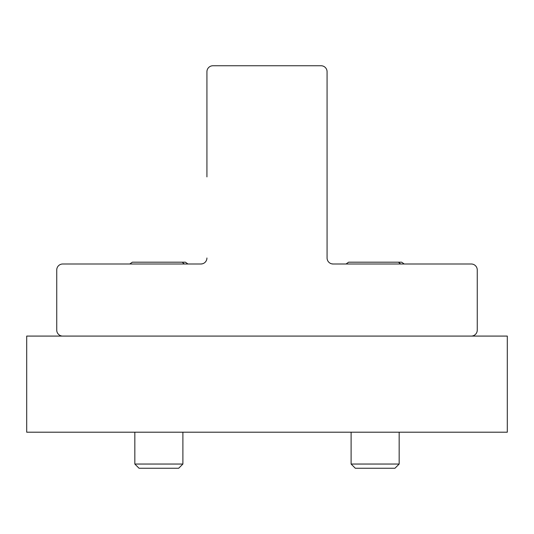 <?xml version="1.0" encoding="UTF-8"?>
<svg xmlns="http://www.w3.org/2000/svg" width="534" height="534" viewBox="0 0 534 534"><rect width="100%" height="100%" fill="white"/><g stroke="black" fill="none" stroke-linecap="round" stroke-linejoin="round"><path stroke-width="0.8" d="M26.7 432.206L507.3 432.206L507.3 336.086L26.7 336.086L26.7 432.206M401.641 262.194A48.06 48.06 0 0 1 404.185 263.996A48.06 48.06 0 0 0 401.641 262.194L348.629 262.194A48.06 48.06 0 0 0 346.085 263.996M399.165 464.046L394.96 468.251L355.31 468.251L351.105 464.046L399.165 464.046L399.165 432.206M187.915 263.996A48.06 48.06 0 0 0 185.371 262.194L132.359 262.194A48.06 48.06 0 0 0 129.815 263.996M182.895 464.046L178.69 468.251L139.04 468.251L134.835 464.046L182.895 464.046L182.895 432.206M200.917 263.996L202.419 263.809L200.917 263.996A6.008 6.008 0 0 0 206.925 257.989A6.008 6.008 0 0 1 200.917 263.996L202.419 263.809L200.917 263.996A6.008 6.008 0 0 0 206.925 257.989A6.008 6.008 0 0 1 200.917 263.996A6.008 6.008 0 0 0 206.925 257.989A6.008 6.008 0 0 1 200.917 263.996L62.745 263.996A6.008 6.008 0 0 0 56.737 270.004L56.737 330.079A6.008 6.008 0 0 0 62.745 336.086L471.255 336.086A6.008 6.008 0 0 0 477.262 330.079L477.262 270.004A6.008 6.008 0 0 0 471.255 263.996L333.082 263.996A6.008 6.008 0 0 1 327.075 257.989L327.075 71.756A6.008 6.008 0 0 0 321.067 65.749L212.933 65.749A6.008 6.008 0 0 0 206.925 71.756L206.925 176.887M333.082 263.996L331.581 263.809L333.082 263.996A6.008 6.008 0 0 1 327.075 257.989L327.075 176.887L327.075 257.989A6.008 6.008 0 0 0 333.082 263.996L331.707 263.836L333.082 263.996A6.008 6.008 0 0 1 327.075 257.989L327.075 176.887L327.075 257.989A6.008 6.008 0 0 0 333.082 263.996L331.707 263.836L333.082 263.996A6.008 6.008 0 0 1 327.075 257.989L327.075 176.887M327.075 98.79L327.075 71.756M56.737 330.079L56.737 270.004M321.067 65.749L212.933 65.749M477.262 330.079L477.262 270.004M206.925 98.79L206.925 71.756M398.397 262.194A48.06 42.179 90 0 1 400.627 263.996M182.127 262.194A48.06 42.179 90 0 1 184.357 263.996M351.105 432.206L351.105 464.046L355.31 468.251M134.835 432.206L134.835 464.046"/></g></svg>
